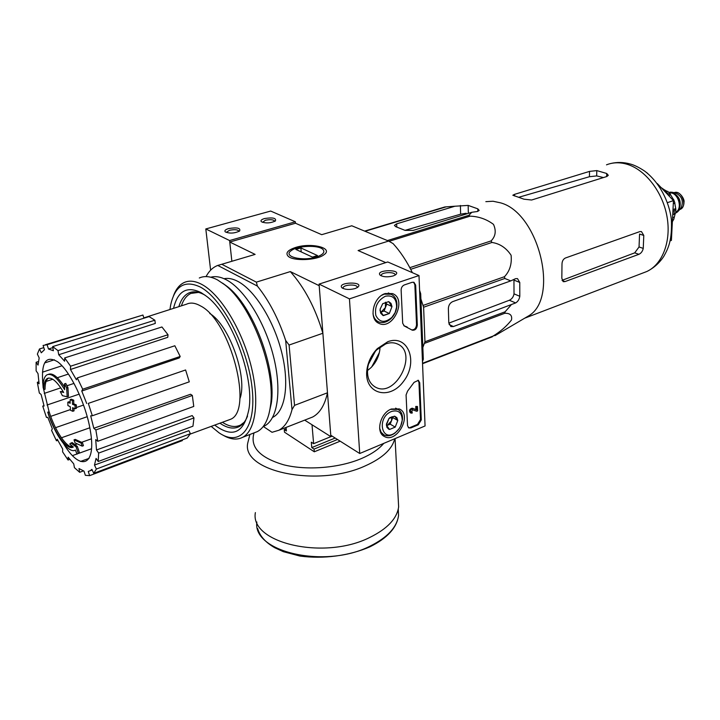 <?xml version="1.0" encoding="UTF-8"?>
<svg xmlns="http://www.w3.org/2000/svg" width="720" height="720" viewBox="0 0 720 720"><rect width="100%" height="100%" fill="white"/><g stroke="black" fill="none" stroke-linecap="round" stroke-linejoin="round"><path stroke-width="1.08" d="M485.838 201.654L493.038 201.24L500.607 202.86C538.704 213.03 559.404 297.477 529.02 315.648L524.466 318.33M364.635 231.111L444.852 206.955L454.932 206.226L396.639 223.848L394.434 225.342L395.613 226.611L405.045 230.373L413.172 230.4L471.78 212.292L477.279 211.518L479.178 210.447L477.81 208.836L468.162 205.407L454.932 206.226M387.423 240.57L468.945 215.289L471.78 212.292M468.945 215.289L470.106 216.153C478.764 216.468 486.558 219.204 493.479 224.361C496.395 230.823 495.594 236.34 491.076 240.921L491.958 242.469C499.815 243.621 506.196 247.878 511.092 255.24C511.992 263.952 509.787 271.107 504.477 276.696L504.81 278.469L510.768 280.89L452.718 301.608C450 302.904 448.551 305.244 448.371 308.61L448.803 322.884L450.873 326.556L453.42 326.547L515.646 302.922C517.914 301.581 519.3 299.367 519.804 296.271L519.759 282.447L517.491 278.604L515.529 278.685L510.768 280.89M420.903 299.025L423.612 307.224L424.962 341.775L505.098 311.805L510.93 305.19M505.098 311.805L504.801 313.272C510.129 313.119 512.361 315.369 511.479 320.013C506.727 326.106 500.634 331.434 493.2 336.015L496.494 334.755M405 230.355L460.62 214.182L466.209 213.264M424.962 341.775L422.838 347.463M519.804 296.271L514.017 293.859C513.459 296.901 511.902 299.034 509.337 300.258L448.812 323.136M365.049 231.282L445.941 206.919M389.088 241.326L470.106 216.153M409.833 267.669L491.076 240.921M410.697 269.307L491.958 242.469M423.234 305.379L504.477 276.696M423.612 307.224L504.81 278.469M424.719 343.287L504.801 313.272M422.532 363.267L493.2 336.015M422.55 363.717L492.381 336.762M370.017 359.802L372.51 355.113M43.074 387.243C43.038 380.538 44.352 376.398 47.007 374.814C51.606 372.924 57.483 377.883 64.638 389.673L64.485 383.85L66.654 388.017L67.167 396.765L62.397 395.667L60.273 391.59L63.675 392.463C57.06 381.402 51.624 376.74 47.358 378.468C44.964 379.899 43.776 383.625 43.794 389.655L43.074 387.243M48.33 374.373C52.542 372.618 57.942 376.812 64.539 386.955M47.358 378.468L48.618 378.054C46.224 379.485 45.027 383.22 45.045 389.241L43.794 389.655M63.171 391.599L60.273 391.59M64.485 383.85L65.772 383.427L67.932 387.594L68.454 396.333L67.167 396.765M67.932 387.594L66.654 388.017M48.96 411.768L47.727 412.191L49.302 412.2L48.96 411.768M48.069 412.623C54.432 433.179 67.311 451.026 73.323 447.021L69.714 443.997L72.144 442.548L77.328 446.409L79.452 452.7L76.986 454.131L75.411 450.072C68.733 454.284 54.657 434.646 47.727 412.191M79.452 452.7L76.986 454.131M77.328 446.409L76.077 446.859L78.201 453.159M70.893 442.998L76.077 446.859M73.341 447.012C66.924 448.47 55.251 431.325 49.302 412.2M75.042 442.827L74.016 439.857L81.171 443.169L82.188 446.148L75.042 442.827M81.171 443.169L82.431 442.71L75.276 439.398L74.016 439.857M82.431 442.71L83.448 445.698L82.188 446.148M67.914 405.576L67.806 402.183L70.164 403.281L70.146 399.627L72.468 400.635L72.477 404.289L75.033 405.333L75.123 408.753L72.576 407.7L72.765 411.282L70.461 410.256L70.263 406.683L67.914 405.576M70.155 402.246L69.093 401.742L67.806 402.183M73.899 408.249L74.043 410.841L72.765 411.282M70.146 399.627L71.433 399.195L73.755 400.194L73.764 403.857L76.32 404.892L76.41 408.312L75.123 408.753M76.32 404.892L75.033 405.333M73.764 403.857L72.477 404.289M73.755 400.194L72.468 400.635M209.745 313.506C229.473 324.927 248.121 378.189 239.787 399.042M332.19 436.149L330.876 436.68L327.483 392.778L294.543 405.351L289.089 345.042L322.875 333.252L319.194 285.687L290.322 271.593L256.347 282.141L221.778 264.267L255.114 254.394L229.77 242.019L231.858 261.279L229.608 240.543L205.803 228.951L210.618 270.162M229.77 242.019L295.488 223.236L295.371 221.787L270.684 211.059L205.803 228.951M422.469 361.602L423.315 359.28L420.687 293.733L419.589 290.331M412.38 272.673C406.836 261.306 400.41 251.622 393.12 243.621L388.62 241.065L358.092 250.542L385.767 262.62M423.315 359.28L420.687 293.733M422.847 356.373L422.262 356.589M420.552 299.169L419.958 299.376M330.876 436.68L304.677 420.129M295.668 247.437C287.766 250.065 285.255 252.999 288.135 256.221C293.157 261.36 316.926 260.406 323.928 254.79C334.116 248.031 311.409 242.316 295.668 247.437M388.62 241.065L351.783 225.774L321.723 234.675L295.488 223.236M224.037 278.694C228.186 277.866 232.767 278.757 237.771 281.358C254.565 290.025 273.546 320.121 281.538 351.729C289.611 383.355 285.48 410.814 272.952 417.24L272.61 417.411M294.543 405.351L292.005 409.644C289.377 420.03 284.976 426.897 278.82 430.263L272.034 432.297L263.277 426.456M292.005 409.644L285.669 340.443C278.55 318.834 269.118 300.717 257.382 286.074L217.764 265.437L216.567 265.923C212.274 267.885 208.773 271.449 206.064 276.597M285.669 340.443L289.089 345.042M255.114 254.394L252.549 255.159M217.764 265.437L221.778 264.267M322.875 333.252C315.333 307.998 304.479 287.442 290.322 271.593M256.347 282.141L257.382 286.074M308.619 418.59L312.714 416.988C319.869 413.118 324.792 405.054 327.483 392.778M351.783 225.774L350.838 226.044M371.763 366.849L379.341 352.629M244.179 422.271L240.651 424.98C235.386 427.644 229.311 426.744 222.408 422.28M181.377 305.847C183.447 299.619 186.597 295.479 190.827 293.436L198.549 292.401M242.154 424.503L241.164 424.782M194.481 292.311L195.534 291.879M241.182 425.331L239.283 425.61M192.573 292.77L194.247 291.825M43.074 386.433C40.68 362.835 45.549 354.636 57.672 361.818C70.002 370.602 86.067 404.109 90.261 430.263C96.795 466.209 80.415 472.05 63.693 443.88M49.158 412.038L43.299 388.026M52.83 347.625L48.492 349.011L47.088 344.7L43.092 345.438L44.487 349.722L41.283 352.791L39.474 348.966L37.368 354.096L39.168 357.894L38.052 365.085L36.126 362.277L36.117 370.845L38.034 373.644L39.087 383.751L37.323 382.32L39.33 393.003L41.094 394.461L44.1 406.017L42.741 406.098L46.449 417.411L47.817 417.366L52.335 428.796L51.561 430.362L56.457 440.802L57.24 439.263L62.676 449.019L62.613 451.872L68.049 460.017L68.13 457.173L73.746 463.896L74.421 467.658L79.668 472.311L78.993 468.531L83.997 471.141L85.356 475.317L89.64 475.641L88.272 471.438L92.178 469.98M93.762 473.328L96.372 469.053L190.395 433.692L187.173 438.048L93.762 473.328L91.89 469.368L90.189 470.709M96.372 469.053L94.482 465.066L188.892 430.65L190.395 433.692M98.208 461.502L98.64 453.087L193.977 417.915L192.951 426.186L98.208 461.502L96.075 458.397L94.482 465.066M98.64 453.087L96.489 449.973L192.195 415.575L193.977 417.915M97.758 441.288L95.85 429.948L192.339 395.469L193.761 406.431L97.758 441.288L95.715 439.596L96.489 449.973M95.85 429.948L93.798 428.274L190.566 394.254L192.339 395.469M92.322 415.764L88.317 403.38L185.598 369.972L189.288 381.825L92.322 415.764L90.693 415.818L93.798 428.274M88.317 403.38L185.598 369.972M81.765 391.041L82.701 389.214L180.189 356.472L179.253 357.957L81.765 391.041L86.706 403.47M82.701 389.214L77.292 377.919L76.383 379.773L70.47 369.486L70.551 366.21L64.692 357.921L64.611 361.206L58.725 354.753L57.987 350.604L52.65 346.608L53.388 350.73L48.492 349.011M143.829 317.889L186.543 304.191C190.476 302.31 195.093 302.868 200.385 305.847C230.679 320.544 253.962 411.543 230.193 419.427L227.583 420.39M57.987 350.604L154.863 320.211L155.313 323.424L58.725 354.753M70.551 366.21L168.012 334.737L167.76 337.311L70.47 369.486M89.091 458.352L80.514 461.448M72.522 455.598L76.932 454.005M78.525 453.438L91.512 448.767M91.377 438.84L81.531 442.332M77.157 443.88L74.925 444.681M71.865 445.761L70.083 446.391M67.104 447.453L66.231 447.759M61.407 437.796L89.811 427.779M87.21 416.7L55.521 427.689M50.715 416.367L70.416 409.581M76.383 407.529L83.529 405.063M79.209 394.137L47.007 405.027M44.226 393.408L60.795 387.837M66.96 385.767L74.007 383.4M68.418 374.058L57.33 377.721M52.749 379.242L46.089 381.438M43.335 382.347L42.642 382.581M42.444 372.195L61.965 365.778M54.405 359.775L44.604 362.952M83.367 470.925L79.668 472.311M69.813 459.369L68.049 460.017M57.789 440.325L56.457 440.802M44.001 405.675L42.741 406.098M38.817 381.834L37.323 382.32M38.43 361.548L36.126 362.277M43.803 347.625L39.474 348.966M143.928 318.204L142.938 315.036L47.088 344.7M142.938 315.036L45.342 344.745M154.863 320.211L149.094 316.602L52.65 346.608M168.012 334.737L161.937 326.979L64.692 357.921M180.189 356.472L174.843 345.762L77.292 377.919M182.169 439.938L182.376 440.586L89.64 475.641M670.158 240.849L671.4 240.39L673.461 200.601L657.279 183.546M647.685 173.439L646.479 172.467M673.461 200.601L667.503 202.635M514.017 293.859L513.945 280.098L519.759 282.447M519.111 197.172L589.419 176.724L596.673 175.914L596.808 170.595L589.536 171.396L514.548 194.346L512.838 195.228L523.98 199.188L531.63 200.016L606.861 176.499L608.292 175.311L606.717 173.484L596.808 170.595M603.468 177.561L596.673 175.914M561.825 278.235L563.202 281.673L565.029 281.592L638.91 254.313C641.151 253.251 642.591 251.28 643.248 248.4L643.788 235.44L641.448 231.579L639.819 231.606L565.344 258.03C563.049 259.218 561.933 261.459 561.987 264.744L561.825 278.235M643.248 248.4L639.045 246.969L634.707 252.855L562.698 280.08M639.045 246.969L639.567 234.045L643.788 235.44M340.155 441.171L314.298 451.791L284.49 432.189L284.238 429.552L286.407 430.974L286.074 427.419M314.298 451.791L314.073 449.091L337.509 439.506M312.021 424.773L313.614 443.673L311.31 442.179L311.769 447.588L314.073 449.091M284.238 429.552L286.2 428.778M313.614 443.673L330.858 436.671M398.268 499.905L398.637 506.844C396.999 518.553 387.432 528.723 369.954 537.363C324.279 560.637 249.579 543.087 255.375 512.595M311.769 447.588L335.178 438.039M425.061 425.961L359.73 453.51L349.443 298.872L418.995 275.553L425.061 425.961M349.443 298.872L319.077 284.094L330.768 435.258L359.73 453.51M355.167 288.54L357.525 287.433C365.472 281.214 336.393 281.934 341.982 287.811C345.177 289.728 349.569 289.971 355.167 288.54M393.255 275.94L395.424 274.923C403.011 269.073 374.859 269.487 380.124 275.148C383.301 277.074 387.675 277.335 393.255 275.94M319.077 284.094L387.765 261.972L418.995 275.553M410.913 427.914L418.257 424.836L421.281 419.931L419.724 382.743L418.356 380.322L414.063 382.374L407.538 391.158L406.08 394.974L407.529 425.673L408.798 427.932L410.913 427.914L408.339 427.626M417.321 325.134L415.656 285.129L413.982 282.321L412.128 282.303L404.343 284.931C402.3 285.867 401.229 287.577 401.13 290.07L402.696 323.28L404.262 325.944L412.236 330.165C415.107 330.516 416.808 328.833 417.321 325.134L416.529 324.756C416.124 328.194 414.549 329.913 411.795 329.904M387.792 341.703C408.096 333.927 418.689 361.926 403.632 381.24C389.313 401.355 363.159 393.615 366.993 369.252C368.28 361.341 371.736 354.456 377.361 348.606L387.792 341.703M391.365 409.014L399.294 408.924C412.812 414.549 396.783 444.015 384.309 436.446C375.381 432.36 380.34 412.884 391.365 409.014M385.236 293.553L392.463 293.589C407.556 298.926 393.003 330.822 378.9 323.334C368.406 319.221 373.05 296.991 385.236 293.553M385.749 343.881C390.006 342.369 393.894 342.396 397.431 343.971C418.707 352.602 395.784 398.259 375.687 387.27C369.36 383.715 366.705 377.208 367.722 367.758C368.838 360.9 371.826 354.942 376.704 349.875L385.749 343.881M380.052 346.977L379.8 350.127C378.765 356.841 375.84 362.673 371.034 367.596L367.461 370.593M413.613 282.204L414.855 284.778L416.529 324.756M403.821 325.683L407.232 327.087M418.032 380.205L418.95 382.338L420.516 419.499L417.492 424.404L410.148 427.482M411.192 411.615L412.146 411.984L411.525 411.993L412.506 409.752L416.691 411.282L417.654 410.886L417.465 406.485L416.502 406.881L416.637 409.959L412.218 408.186L415.872 409.536L415.737 406.458L417.465 406.485M415.737 406.458L416.502 406.881M415.872 409.536L416.637 409.959M410.832 413.019L410.184 412.65C408.915 410.463 409.59 408.978 412.218 408.186M412.146 411.984L412.2 413.073L410.949 413.082C409.68 410.895 410.355 409.41 412.983 408.618M395.01 275.04C396.009 271.692 381.6 271.899 381.249 275.238L381.339 275.895M357.174 287.478C358.182 283.977 343.467 284.346 343.116 287.82L343.242 288.567M394.659 416.187L397.782 420.489L395.226 427.104L389.547 429.471L386.388 425.187L388.953 418.518L394.659 416.187L396.864 417.645L397.782 420.489L395.226 427.104L389.547 429.471L388.818 429.228L386.91 427.329L386.415 424.08L388.953 418.518L389.943 417.591L394.659 416.187M391.5 411.48C398.376 409.653 401.949 412.56 402.228 420.192C401.706 425.115 399.492 429.183 395.586 432.387C381.573 443.547 376.236 417.42 391.5 411.48M390.609 409.347L397.917 409.41C401.175 411.228 402.705 414.513 402.507 419.265L400.752 425.808M398.961 428.895L395.028 433.017C391.086 435.879 387.414 436.518 384.012 434.952L381.123 432.288L379.629 428.184M391.815 416.799L391.464 420.867L387.369 425.331L390.195 424.161L392.733 417.573L392.103 416.709M386.577 425.655L387.369 425.331L386.55 425.592M390.195 424.161L395.226 427.104M392.733 417.573L397.782 420.489M388.701 301.626L391.986 306.558L389.322 313.533L383.373 315.63L380.043 310.707L380.25 308.871L382.725 303.687L388.701 301.626L391.014 303.399L391.986 306.558L389.322 313.533L382.977 315.486L380.601 313.083L380.115 309.123L382.725 303.687L388.701 301.626M385.38 296.244C392.787 294.867 396.531 298.485 396.603 307.098L395.109 312.606L391.923 317.367C384.858 323.226 379.503 322.587 375.84 315.45C374.454 306.711 377.64 300.303 385.38 296.244M381.798 295.272L384.237 294.147L391.122 294.255C395.343 296.379 397.269 300.429 396.9 306.405C396.405 310.815 394.641 314.676 391.626 317.979C387.333 322.227 382.968 323.514 378.549 321.849C375.516 320.4 373.662 317.682 372.987 313.704M385.461 302.247L385.425 307.548L381.132 312.048L384.102 311.013L386.748 304.074L385.515 302.229M380.691 312.21L381.132 312.048L380.673 312.183M384.102 311.013L389.322 313.533M386.748 304.074L391.986 306.558M264.483 218.556C261.396 219.519 260.361 220.563 261.369 221.715C265.68 223.506 270.36 223.263 275.391 220.986C276.516 218.079 272.88 217.269 264.483 218.556M228.645 228.555C225.351 229.581 224.235 230.697 225.315 231.912C229.725 233.703 234.486 233.415 239.589 231.039C240.831 228.042 237.186 227.214 228.645 228.555M295.371 221.787L229.608 240.543M239.067 231.39C238.05 229.617 234.882 229.248 229.545 230.283L226.494 232.209M274.833 221.346C273.762 219.609 270.612 219.249 265.383 220.257L262.539 222.345M169.938 309.519L170.649 305.091C174.942 285.714 184.869 279.711 200.43 287.109C222.453 298.737 247.779 347.454 252.072 387.711C256.68 428.13 240.147 447.39 219.033 432.81L211.185 426.393M173.538 308.367C177.705 290.979 186.885 285.732 201.096 292.626L206.226 296.073C230.904 313.785 254.493 376.038 248.976 408.915C244.134 433.062 232.713 438.453 214.704 425.106M173.538 295.65C175.968 289.116 179.496 284.751 184.131 282.537C189.252 280.206 195.228 280.881 202.059 284.562C220.221 294.363 241.317 328.383 250.587 364.014C259.947 399.663 256.014 430.326 242.748 437.265C236.925 440.262 230.22 439.488 222.633 434.943M199.296 277.992C204.516 275.634 210.573 276.273 217.467 279.891L224.514 284.625C251.262 304.515 276.039 369.909 270.45 405.9C268.659 419.193 264.33 427.743 257.463 431.55L253.872 432.945M222.57 283.131L226.971 286.299C252.837 305.541 276.696 368.532 271.296 403.326L268.713 414.855M210.771 277.227C215.406 275.94 220.608 276.804 226.368 279.819C244.206 289.098 264.582 321.516 273.276 355.554C282.06 389.619 277.821 419.094 264.609 425.925L263.16 426.609M178.848 306.657C180.918 299.772 184.212 295.227 188.73 293.031C193.239 290.961 198.495 291.573 204.507 294.876L205.092 295.218M247.545 416.097C245.538 421.182 242.784 424.665 239.31 426.546C233.73 429.363 227.268 428.238 219.924 423.189M316.404 256.995C302.364 261.666 282.294 256.455 291.231 250.641C297.45 245.628 318.402 244.791 322.857 249.372C325.341 252.117 323.19 254.664 316.404 256.995M317.466 255.546L312.408 257.094L295.857 249.435L300.879 247.932L317.466 255.546M301.212 251.91L300.879 247.932M680.229 208.962L681.102 207.981C683.802 200.97 681.894 195.939 675.387 192.888L672.183 192.276M676.062 212.85L678.78 210.591C682.056 202.05 679.734 195.921 671.814 192.213L668.853 192.42M675.666 212.985C684.72 209.601 678.105 189.576 668.871 192.438M674.064 214.317L675.63 213.165L675.864 209.34L674.262 210.609L674.064 214.317L672.732 214.785M672.372 221.643L673.785 219.267L675.171 213.75M661.095 187.56L664.074 189.648L663.318 189.9M666.72 191.142L664.074 189.648M670.338 194.085L667.746 191.376L665.721 191.349L668.223 193.977L670.329 194.085L670.608 194.85L668.637 195.516M673.416 199.449L670.608 194.85M673.596 199.413L674.928 203.085L673.308 203.688M675.855 209.34L674.775 203.184M667.431 194.238L668.223 193.977M664.938 191.61L665.721 191.349M672.921 211.077L674.262 210.609M675.621 208.656L673.002 209.574M674.046 217.116L672.579 217.638M396.792 227.079L396.639 223.848M460.62 214.182L460.404 205.488M453.42 326.547L449.1 324.531M515.646 302.922L509.337 300.258M368.604 363.708L374.976 351.765M606.501 164.835C612.684 162.396 619.308 162.135 626.364 164.061C644.832 169.119 662.346 191.241 666.9 216.036C671.544 240.84 662.67 264.159 646.902 271.476L642.762 273.06M468.333 213.363L468.162 205.407M477.864 211.401L477.81 208.836M514.557 195.993L514.548 194.346M589.419 176.724L589.536 171.396M606.627 176.571L606.717 173.484M565.029 281.592L562.041 280.431M638.91 254.313L634.707 252.855M398.268 509.04L398.547 515.556C396.927 527.265 387.477 537.444 370.188 546.075C325.557 569.043 252.333 552.168 256.851 522M394.731 438.75C392.247 449.127 382.446 458.163 365.328 465.849C318.168 487.8 241.407 471.636 247.725 443.151L249.903 434.484M383.751 443.385C378.909 449.163 371.484 454.212 361.494 458.523C339.318 468 307.062 470.655 283.833 464.841C259.758 457.731 249.822 447.084 254.043 432.9M414.855 284.778L415.656 285.129M403.893 325.737L404.505 326.034M417.492 424.404L418.257 424.836M418.95 382.338L419.724 382.743M420.516 419.499L421.281 419.931M674.487 192.555C680.283 190.926 684.855 200.043 684 202.005C683.991 205.641 682.695 208.107 680.121 209.412L680.121 209.412C687.87 206.541 681.813 189.54 674.154 192.654M675.711 212.616C684.207 209.151 677.961 190.251 669.132 192.708M675.765 212.193C683.307 208.449 677.664 191.358 669.42 193.014M529.02 315.648L495.027 335.619M278.82 430.263L312.714 416.988M368.433 364.329L375.39 351.279M240.651 424.98L242.334 424.341M190.188 434.079L230.193 419.427M289.053 256.896L288.135 256.221M525.105 318.033L646.902 271.476C653.724 268.056 659.331 263.07 663.705 256.527C668.421 248.112 672.21 240.237 671.373 219.672C669.339 201.636 659.34 182.088 644.553 171.027C638.964 167.346 634.158 164.997 630.126 163.98C623.592 162.144 617.13 161.991 610.731 163.512M257.634 528.507C259.83 536.058 265.545 542.475 274.779 547.74L283.329 551.673L299.889 556.047C323.334 559.242 349.29 555.795 369.945 546.813C387.324 538.191 396.864 527.769 398.547 515.556L398.214 509.283M395.064 438.606L398.637 506.844M378.225 322.983L378.9 323.334M383.454 435.906L384.309 436.446M367.722 367.758L366.993 369.252M376.704 349.875L377.361 348.606M375.687 387.27L374.517 386.622M406.125 326.565L406.917 326.943M381.276 275.733L381.249 275.238M343.152 288.36L343.116 287.82M342.459 288.162L341.982 287.811M402.228 420.192L402.507 419.265M395.586 432.387L395.028 433.017M397.917 409.41L395.658 408.132M383.247 434.493L381.06 433.188M396.603 307.098L396.9 306.405M391.923 317.367L391.626 317.979M391.122 294.255L388.296 292.941M377.982 321.57L375.246 320.22M242.748 437.265L257.463 431.55M226.971 286.299L224.514 284.625M271.296 403.326L270.45 405.9M263.295 426.429L264.609 425.925M681.102 207.981L678.78 210.591"/></g></svg>
